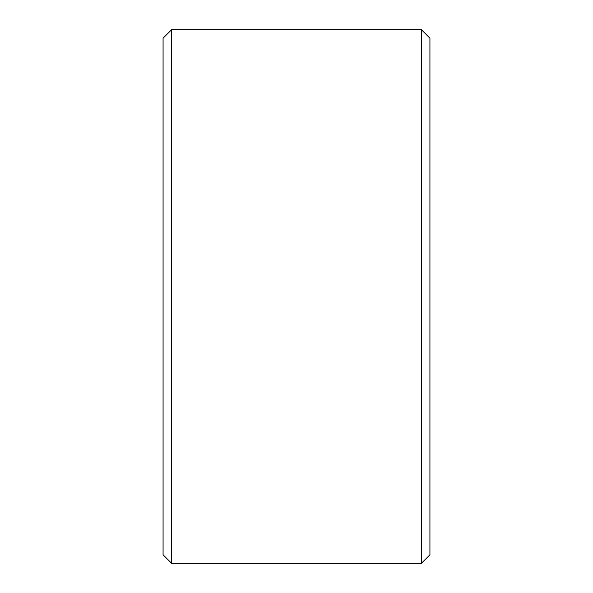 <?xml version="1.0" encoding="UTF-8"?>
<svg xmlns="http://www.w3.org/2000/svg" width="593" height="593" viewBox="0 0 593 593"><rect width="100%" height="100%" fill="white"/><g stroke="black" fill="none" stroke-linecap="round" stroke-linejoin="round"><path stroke-width="0.89" d="M171.614 563.35L171.614 29.65L163.075 38.189L163.075 554.811L171.614 563.35L421.386 563.35L429.925 554.811L429.925 38.189L421.386 29.65L421.386 563.35M171.614 29.65L421.386 29.65"/></g></svg>
